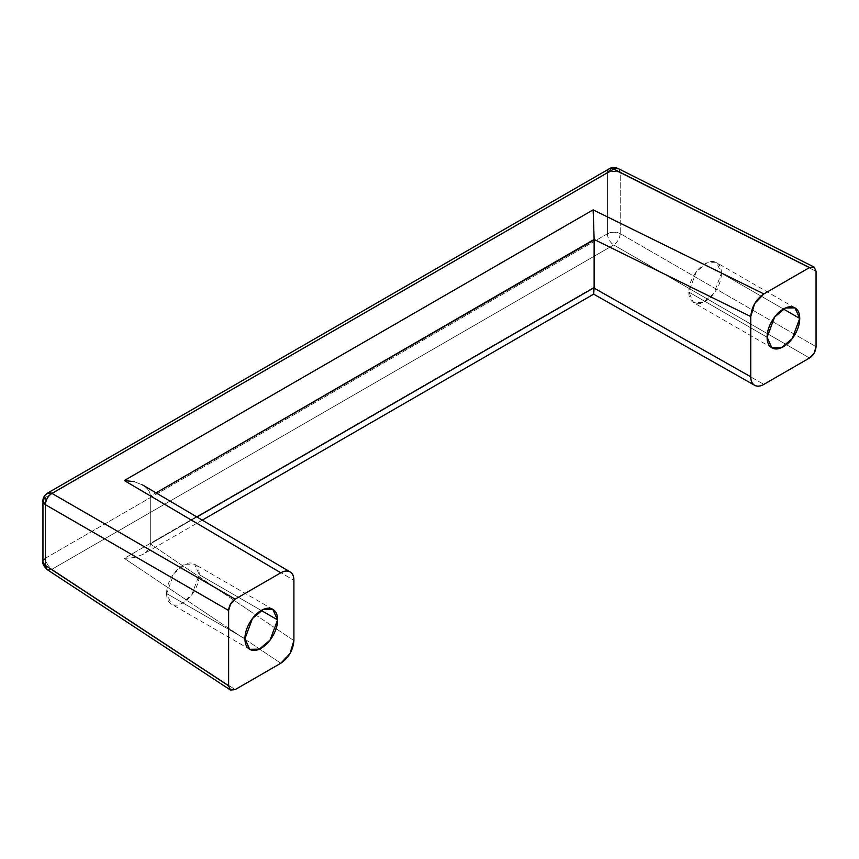 <?xml version="1.0" encoding="UTF-8"?>
<svg xmlns="http://www.w3.org/2000/svg" width="859" height="859" viewBox="0 0 859 859"><rect width="100%" height="100%" fill="white"/><g stroke="black" fill="none" stroke-linecap="round" stroke-linejoin="round"><path stroke-width="0.64" stroke-dasharray="4.29 3.22" d="M166.614 593.515L244.944 638.731L166.614 593.515C166.614 598.723 168.203 602.245 171.392 604.081C174.581 605.917 178.425 605.541 182.935 602.932C187.434 600.334 191.289 596.275 194.467 590.756C197.656 585.237 199.245 579.879 199.245 574.671L194.467 564.105L184.9 564.256L174.13 573.318L166.614 593.515L171.392 604.081L180.959 603.941L191.74 594.879L199.245 574.671C199.245 569.474 197.656 565.952 194.467 564.105C191.289 562.269 187.434 562.656 182.935 565.254C178.425 567.853 174.581 571.911 171.392 577.431C168.203 582.95 166.614 588.308 166.614 593.515M261.254 610.47L199.245 574.671L261.254 610.47M607.399 172.981C610.438 168.547 614.045 167.086 618.233 168.589L620.23 172.852L816.05 271.315L620.23 172.852C615.892 170.941 611.608 170.984 607.399 172.981L45.656 497.297A9.234 5.326 60 0 1 47.556 493.077L45.656 497.297L45.656 558.082L607.399 233.766C611.608 231.769 615.892 231.726 620.23 233.637A9.234 5.326 0 0 0 607.399 233.766L607.399 172.981L607.399 233.766L45.656 558.082L45.656 497.297L607.399 172.981A9.234 5.326 180 0 1 620.23 172.852L620.23 233.637L816.05 346.692L620.23 233.637L620.23 172.852A9.234 5.326 116.7 0 0 618.233 168.589C614.045 167.086 610.438 168.547 607.399 172.981L608.397 169.545M721.41 273.205L783.419 309.004L721.41 273.205C721.41 268.008 719.821 264.486 716.631 262.65C713.442 260.803 709.598 261.19 705.089 263.788C700.59 266.387 696.735 270.445 693.557 275.964C690.368 281.484 688.778 286.852 688.778 292.049L693.557 302.615L703.124 302.475L713.893 293.413L721.41 273.205L716.631 262.65L707.064 262.79L696.284 271.852L688.778 292.049C688.778 297.257 690.368 300.779 693.557 302.615C696.735 304.451 700.59 304.075 705.089 301.466C709.598 298.868 713.442 294.809 716.631 289.29C719.821 283.771 721.41 278.413 721.41 273.205M767.098 337.265L688.778 292.049L767.098 337.265M150.293 496.18L150.293 543.887L196.915 516.978L150.293 543.887L150.293 495.697L293.896 580.351L150.293 495.697C150.239 491.756 147.641 488.159 142.519 484.906L134.133 481.641L142.519 484.906C147.641 488.202 150.239 491.799 150.293 495.697L156.027 492.873L150.293 496.18M293.896 640.589L276.115 628.681L293.896 640.589M276.072 628.648L150.293 543.887L276.072 628.648M593.386 292.414L593.139 287.701L763.866 384.36L593.139 287.701L124.308 558.382L280.807 663.245L124.308 558.382L134.122 557.566L142.497 554.624C147.63 551.553 150.228 548.149 150.293 544.391L150.293 544.391C150.228 548.192 147.63 551.607 142.497 554.624L134.122 557.566L124.308 558.382L593.139 287.701L593.676 294.154L594.127 288.141M235.141 689.616L51.959 569.259L613.713 244.944L786.404 344.642L613.713 244.944L51.959 569.259L235.141 689.616M786.425 344.663L809.522 357.999L786.425 344.663M45.656 558.082A9.234 5.326 0 0 0 42.95 561.85L45.656 558.082C46.032 562.731 48.136 566.457 51.959 569.259L47.127 569.581A9.234 5.326 123.3 0 0 51.959 569.259A9.234 5.326 60 0 1 45.656 558.082M45.656 497.297L42.95 501.065M609.31 168.751A9.234 5.326 -120 0 0 607.399 172.734M607.399 233.766A9.234 5.326 -120 0 0 613.713 244.944C609.879 242.131 607.775 238.405 607.399 233.766M620.23 233.637C619.715 238.362 617.535 242.131 613.713 244.944A9.234 4.971 120 0 0 620.23 233.637M202.262 520.135L142.497 554.624M594.127 239.446L593.655 224.435M593.236 212.989L593.386 216.489M272.797 609.332L194.467 564.105M771.876 347.831L693.557 302.615M794.951 307.866L716.631 262.65M249.722 649.297L171.392 604.081"/><path stroke-width="1.29" d="M244.944 638.731L252.449 618.534L263.23 609.471L272.797 609.332L277.575 619.897L261.254 610.47C265.764 607.871 269.608 607.496 272.797 609.332C275.986 611.168 277.575 614.69 277.575 619.897C277.575 625.094 275.986 630.463 272.797 635.971C269.608 641.49 265.764 645.56 261.254 648.158C256.755 650.757 252.9 651.143 249.722 649.297C246.533 647.461 244.944 643.939 244.944 638.731C244.944 633.534 246.533 628.176 249.722 622.657C252.9 617.138 256.755 613.079 261.254 610.47L277.575 619.897L270.059 640.095L259.289 649.157L249.722 649.297L244.944 638.731M608.397 169.545L609.31 168.751L618.233 168.589A9.234 5.326 116.7 0 0 618.083 168.504L618.233 168.589M783.419 309.004L799.729 318.431L792.223 338.629L781.443 347.691L771.876 347.831L767.098 337.265C767.098 332.068 768.687 326.71 771.876 321.191C775.065 315.672 778.909 311.613 783.419 309.004C787.918 306.405 791.762 306.029 794.951 307.866C798.14 309.702 799.729 313.224 799.729 318.431C799.729 323.628 798.14 328.997 794.951 334.516C791.762 340.024 787.918 344.094 783.419 346.692C778.909 349.291 775.065 349.677 771.876 347.831C768.687 345.994 767.098 342.473 767.098 337.265L774.614 317.068L785.384 308.005L794.951 307.866L799.729 318.431L783.419 309.004M593.386 216.489L593.655 224.435L593.139 209.864L124.308 480.535L134.133 481.641L124.308 480.535L280.807 572.803L235.141 599.174L51.959 493.41L613.713 169.094L809.522 267.557L763.866 293.918L754.61 303.678L750.777 316.574L750.777 376.811C750.777 380.977 752.054 383.801 754.61 385.272C757.166 386.743 760.258 386.443 763.866 384.36L809.522 357.999L814.139 353.124L816.05 346.692L816.05 271.315L814.139 267.095L809.522 267.557L763.866 293.918L593.139 209.864L124.308 480.535L280.807 572.803C284.415 570.795 287.518 570.494 290.106 571.922C292.575 573.468 293.832 576.282 293.896 580.351L293.896 640.589C293.102 650.199 288.742 657.758 280.807 663.245L235.141 689.616L280.807 663.245L290.063 653.484L293.896 640.589L293.896 580.351C293.896 576.185 292.618 573.361 290.063 571.89C287.497 570.419 284.415 570.72 280.807 572.803L235.141 599.174L230.534 604.038L228.623 610.47L228.623 685.847L230.534 690.067L235.141 689.616L230.534 690.067M814.139 267.095L816.05 271.315L816.05 346.692C815.653 351.492 813.484 355.261 809.522 357.999L763.866 384.36C760.301 386.346 757.23 386.657 754.653 385.294C752.13 383.769 750.841 380.945 750.777 376.811L750.777 316.574L594.127 239.446L594.127 288.119L750.777 376.811L594.127 288.141L594.127 239.929L156.027 492.873L594.127 239.436L750.777 316.574C751.571 306.964 755.931 299.404 763.866 293.918L593.139 209.864L593.236 212.989M196.915 516.978L594.127 287.647L196.915 516.978M813.988 267.02L809.522 267.557L613.713 169.094A9.234 5.326 -120 0 0 609.31 168.751C611.909 167.215 614.84 167.14 618.083 168.504A9.234 5.326 116.7 0 0 613.713 169.094L51.959 493.41L47.567 493.077A9.234 5.326 60 0 1 51.959 493.41C47.932 496.105 45.752 499.874 45.441 504.705L228.623 610.47C229.02 605.67 231.189 601.912 235.141 599.174L51.959 493.41A9.234 5.68 120 0 0 45.441 504.705L42.95 501.065L42.95 561.85C42.295 563.483 43.691 566.06 47.127 569.581L42.95 561.85A9.234 5.326 0 0 0 45.441 565.49A9.234 5.326 123.3 0 0 47.116 569.571L230.373 689.97L228.623 685.847L228.623 610.47L45.441 504.705L45.441 565.49L228.623 685.847L45.441 565.49L45.441 504.705A9.234 5.326 180 0 1 42.95 501.065A9.234 5.326 180 0 1 45.656 497.297M594.127 288.119L593.666 294.154L593.386 292.414M290.138 571.933L142.54 484.916M593.655 224.435L594.127 239.446M42.95 501.065C42.746 498.113 44.292 495.45 47.567 493.077L609.31 168.751M618.072 168.504L813.978 267.009M202.262 520.135L593.676 294.154L754.685 385.315"/></g></svg>
